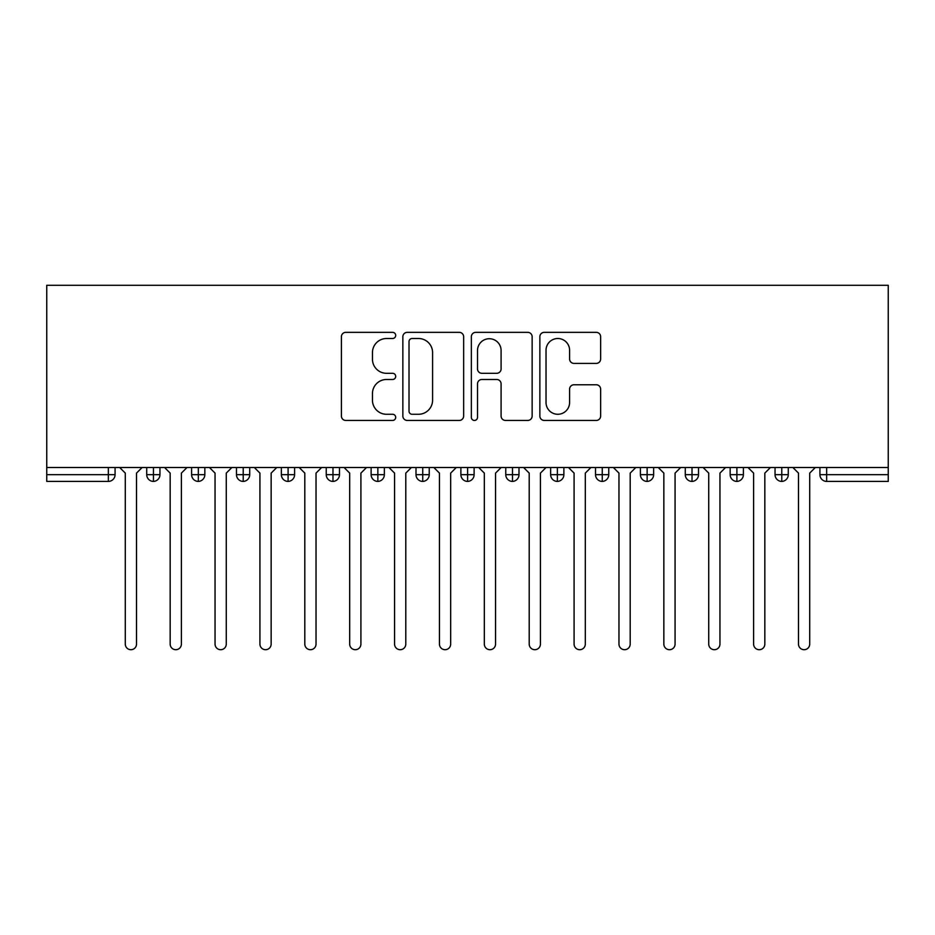 <?xml version="1.0" encoding="UTF-8"?>
<svg xmlns="http://www.w3.org/2000/svg" width="935" height="935" viewBox="0 0 935 935"><rect width="100%" height="100%" fill="white"/><g stroke="black" fill="none" stroke-linecap="round" stroke-linejoin="round"><path stroke-width="1.4" d="M395.692 335.42A3.086 3.086 0 0 0 392.606 332.346L345.81 332.346A4.406 4.406 0 0 0 341.404 336.752L341.404 416.04A4.406 4.406 0 0 0 345.81 420.446L392.606 420.446A3.086 3.086 0 0 0 395.692 417.361A3.086 3.086 0 0 0 392.606 414.275L386.552 414.275A14.095 14.095 0 0 1 372.457 400.18L372.457 393.577A14.095 14.095 0 0 1 386.552 379.481L392.606 379.481A3.086 3.086 0 0 0 395.692 376.396A3.086 3.086 0 0 0 392.606 373.31L386.552 373.31A14.095 14.095 0 0 1 372.457 359.215L372.457 352.6A14.095 14.095 0 0 1 386.552 338.505L392.606 338.505A3.086 3.086 0 0 0 395.692 335.42M596.25 363.399A4.406 4.406 0 0 0 600.644 358.993L600.644 336.752A4.406 4.406 0 0 0 596.25 332.346L544.264 332.346A4.406 4.406 0 0 0 539.857 336.752L539.857 416.04A4.406 4.406 0 0 0 544.264 420.446L596.25 420.446A4.406 4.406 0 0 0 600.644 416.04L600.644 389.17A4.406 4.406 0 0 0 596.25 384.764L573.996 384.764A4.406 4.406 0 0 0 569.59 389.17L569.59 402.494A11.781 11.781 0 0 1 557.809 414.275A11.781 11.781 0 0 1 546.028 402.494L546.028 350.298A11.781 11.781 0 0 1 557.809 338.505A11.781 11.781 0 0 1 569.59 350.298L569.59 358.993A4.406 4.406 0 0 0 573.996 363.399L596.25 363.399M46.75 467.5L46.75 285.292L888.25 285.292L888.25 467.5L46.75 467.5L46.75 474.676L108.343 474.676L108.343 467.5M463.643 336.752A4.406 4.406 0 0 0 459.237 332.346L407.263 332.346A4.406 4.406 0 0 0 402.856 336.752L402.856 416.04A4.406 4.406 0 0 0 407.263 420.446L459.237 420.446A4.406 4.406 0 0 0 463.643 416.04L463.643 336.752M475.763 332.346L527.737 332.346A4.406 4.406 0 0 1 532.144 336.752L532.144 416.04A4.406 4.406 0 0 1 527.737 420.446L505.496 420.446A4.406 4.406 0 0 1 501.09 416.04L501.09 383.888A4.406 4.406 0 0 0 496.684 379.481L481.922 379.481A4.406 4.406 0 0 0 477.516 383.888L477.516 417.361A3.086 3.086 0 0 1 474.442 420.446A3.086 3.086 0 0 1 471.357 417.361L471.357 336.752A4.406 4.406 0 0 1 475.763 332.346M115.075 467.5L115.075 474.676A6.732 6.732 0 0 1 108.343 481.408L46.75 481.408L46.75 474.676M888.25 481.408L826.657 481.408A6.732 6.732 0 0 1 819.925 474.676L819.925 467.5L819.925 474.676A6.732 6.732 0 0 0 826.657 481.408L826.657 474.676L888.25 474.676L888.25 481.408M888.25 467.5L888.25 474.676M153.457 481.408A6.732 6.732 0 0 1 146.725 474.676L146.725 467.5L146.725 474.676A6.732 6.732 0 0 0 153.457 481.408A6.732 6.732 0 0 0 159.955 474.688L159.955 467.5L159.955 474.676A6.732 6.732 0 0 1 153.457 481.408L153.457 474.676L159.955 474.676M153.457 467.5L153.457 474.676L146.725 474.676M108.343 481.408A6.732 6.732 0 0 0 115.075 474.676A6.732 6.732 0 0 1 108.343 481.408L108.343 474.676L115.075 474.676M198.337 467.5L198.337 474.676L191.605 474.676L191.605 467.5L191.605 474.676A6.732 6.732 0 0 0 198.337 481.408A6.732 6.732 0 0 0 204.835 474.688L204.835 467.5L204.835 474.676A6.732 6.732 0 0 1 198.337 481.408A6.732 6.732 0 0 1 191.605 474.676A6.732 6.732 0 0 0 198.337 481.408L198.337 474.676L204.835 474.676M243.217 467.5L243.217 474.676L236.485 474.676L236.485 467.5L236.485 474.676A6.732 6.732 0 0 0 243.217 481.408A6.732 6.732 0 0 0 249.715 474.688L249.715 467.5L249.715 474.676A6.732 6.732 0 0 1 243.217 481.408A6.732 6.732 0 0 1 236.485 474.676A6.732 6.732 0 0 0 243.217 481.408L243.217 474.676L249.715 474.676M288.097 467.5L288.097 481.408A6.732 6.732 0 0 1 281.365 474.676L281.365 467.5L281.365 474.676A6.732 6.732 0 0 0 288.097 481.408A6.732 6.732 0 0 0 294.595 474.688L294.595 467.5M332.977 467.5L332.977 481.408A6.732 6.732 0 0 1 326.245 474.676A6.732 6.732 0 0 0 332.977 481.408A6.732 6.732 0 0 1 326.245 474.676L326.245 467.5M339.475 467.5L339.475 474.676A6.732 6.732 0 0 1 332.977 481.408A6.732 6.732 0 0 0 339.475 474.688L326.245 474.676M377.857 467.5L377.857 474.676L371.125 474.676L371.125 467.5L371.125 474.676A6.732 6.732 0 0 0 377.857 481.408A6.732 6.732 0 0 0 384.355 474.688L384.355 467.5L384.355 474.676A6.732 6.732 0 0 1 377.857 481.408A6.732 6.732 0 0 1 371.125 474.676A6.732 6.732 0 0 0 377.857 481.408L377.857 474.676L384.355 474.676M422.737 481.408A6.732 6.732 0 0 1 416.005 474.676L416.005 467.5L416.005 474.676A6.732 6.732 0 0 0 422.737 481.408A6.732 6.732 0 0 0 429.235 474.688L429.235 467.5L429.235 474.676A6.732 6.732 0 0 1 422.737 481.408L422.737 474.676L429.235 474.676M467.617 467.5L467.617 474.676L460.885 474.676L460.885 467.5L460.885 474.676A6.732 6.732 0 0 0 467.617 481.408A6.732 6.732 0 0 0 474.115 474.688L474.115 467.5L474.115 474.676A6.732 6.732 0 0 1 467.617 481.408A6.732 6.732 0 0 1 460.885 474.676A6.732 6.732 0 0 0 467.617 481.408L467.617 474.676L474.115 474.676M512.497 467.5L512.497 481.408A6.732 6.732 0 0 1 505.765 474.676L505.765 467.5L505.765 474.676A6.732 6.732 0 0 0 512.497 481.408A6.732 6.732 0 0 0 518.995 474.688L518.995 467.5M557.377 467.5L557.377 481.408A6.732 6.732 0 0 1 550.645 474.676L550.645 467.5L550.645 474.676A6.732 6.732 0 0 0 557.377 481.408A6.732 6.732 0 0 0 563.875 474.688L563.875 467.5M602.257 467.5L602.257 481.408A6.732 6.732 0 0 1 595.525 474.676L595.525 467.5L595.525 474.676A6.732 6.732 0 0 0 602.257 481.408A6.732 6.732 0 0 0 608.755 474.688L608.755 467.5M647.137 467.5L647.137 474.676L640.405 474.676L640.405 467.5L640.405 474.676A6.732 6.732 0 0 0 647.137 481.408A6.732 6.732 0 0 0 653.635 474.688L653.635 467.5L653.635 474.676A6.732 6.732 0 0 1 647.137 481.408A6.732 6.732 0 0 1 640.405 474.676A6.732 6.732 0 0 0 647.137 481.408L647.137 474.676L653.635 474.676M692.017 467.5L692.017 474.676L685.285 474.676L685.285 467.5L685.285 474.676A6.732 6.732 0 0 0 692.017 481.408A6.732 6.732 0 0 0 698.515 474.688L698.515 467.5L698.515 474.676A6.732 6.732 0 0 1 692.017 481.408A6.732 6.732 0 0 1 685.285 474.676A6.732 6.732 0 0 0 692.017 481.408L692.017 474.676L698.515 474.676M736.897 467.5L736.897 474.676L730.165 474.676L730.165 467.5L730.165 474.676A6.732 6.732 0 0 0 736.897 481.408A6.732 6.732 0 0 0 743.395 474.688L743.395 467.5L743.395 474.676A6.732 6.732 0 0 1 736.897 481.408A6.732 6.732 0 0 1 730.165 474.676A6.732 6.732 0 0 0 736.897 481.408L736.897 474.676L743.395 474.676M781.777 467.5L781.777 481.408A6.732 6.732 0 0 1 775.045 474.676L775.045 467.5L775.045 474.676A6.732 6.732 0 0 0 781.777 481.408A6.732 6.732 0 0 0 788.275 474.688L788.275 467.5M422.737 467.5L422.737 474.676L416.005 474.676M412.101 338.505A3.086 3.086 0 0 0 409.016 341.591L409.016 411.19A3.086 3.086 0 0 0 412.101 414.275L418.494 414.275A14.095 14.095 0 0 0 432.589 400.18L432.589 352.6A14.095 14.095 0 0 0 418.494 338.505L412.101 338.505M501.09 350.508A11.781 11.781 0 0 0 489.309 338.727A11.781 11.781 0 0 0 477.516 350.508L477.516 368.904A4.406 4.406 0 0 0 481.922 373.31L496.684 373.31A4.406 4.406 0 0 0 501.09 368.904L501.09 350.508M125.29 644.098L125.29 473.11L125.29 644.098A5.61 5.61 0 0 0 130.9 649.708A5.61 5.61 0 0 0 136.51 644.098L136.51 473.11L136.51 644.098M142.12 467.5L136.51 473.11M125.29 473.11L119.68 467.5M170.17 644.098L170.17 473.11L170.17 644.098A5.61 5.61 0 0 0 175.78 649.708A5.61 5.61 0 0 0 181.39 644.098L181.39 473.11L181.39 644.098M215.05 644.098L215.05 473.11L215.05 644.098A5.61 5.61 0 0 0 220.66 649.708A5.61 5.61 0 0 0 226.27 644.098L226.27 473.11L226.27 644.098M259.93 644.098L259.93 473.11L259.93 644.098A5.61 5.61 0 0 0 265.54 649.708A5.61 5.61 0 0 0 271.15 644.098L271.15 473.11L271.15 644.098M304.81 644.098L304.81 473.11L304.81 644.098A5.61 5.61 0 0 0 310.42 649.708A5.61 5.61 0 0 0 316.03 644.098L316.03 473.11L316.03 644.098M187 467.5L181.39 473.11M170.17 473.11L164.56 467.5M231.88 467.5L226.27 473.11M215.05 473.11L209.44 467.5M276.76 467.5L271.15 473.11M259.93 473.11L254.32 467.5M321.64 467.5L316.03 473.11M304.81 473.11L299.2 467.5M349.69 644.098L349.69 473.11L349.69 644.098A5.61 5.61 0 0 0 355.3 649.708A5.61 5.61 0 0 0 360.91 644.098L360.91 473.11L360.91 644.098M366.52 467.5L360.91 473.11M349.69 473.11L344.08 467.5M394.57 644.098L394.57 473.11L394.57 644.098A5.61 5.61 0 0 0 400.18 649.708A5.61 5.61 0 0 0 405.79 644.098L405.79 473.11L405.79 644.098M411.4 467.5L405.79 473.11M394.57 473.11L388.96 467.5M439.45 644.098L439.45 473.11L439.45 644.098A5.61 5.61 0 0 0 445.06 649.708A5.61 5.61 0 0 0 450.67 644.098L450.67 473.11L450.67 644.098M456.28 467.5L450.67 473.11M439.45 473.11L433.84 467.5M484.33 644.098L484.33 473.11L484.33 644.098A5.61 5.61 0 0 0 489.94 649.708A5.61 5.61 0 0 0 495.55 644.098L495.55 473.11L495.55 644.098M501.16 467.5L495.55 473.11M484.33 473.11L478.72 467.5M529.21 644.098L529.21 473.11L529.21 644.098A5.61 5.61 0 0 0 534.82 649.708A5.61 5.61 0 0 0 540.43 644.098L540.43 473.11L540.43 644.098M546.04 467.5L540.43 473.11M529.21 473.11L523.6 467.5M574.09 644.098L574.09 473.11L574.09 644.098A5.61 5.61 0 0 0 579.7 649.708A5.61 5.61 0 0 0 585.31 644.098L585.31 473.11L585.31 644.098M590.92 467.5L585.31 473.11M574.09 473.11L568.48 467.5M618.97 644.098L618.97 473.11L618.97 644.098A5.61 5.61 0 0 0 624.58 649.708A5.61 5.61 0 0 0 630.19 644.098L630.19 473.11L630.19 644.098M635.8 467.5L630.19 473.11M618.97 473.11L613.36 467.5M663.85 644.098L663.85 473.11L663.85 644.098A5.61 5.61 0 0 0 669.46 649.708A5.61 5.61 0 0 0 675.07 644.098L675.07 473.11L675.07 644.098M680.68 467.5L675.07 473.11M663.85 473.11L658.24 467.5M708.73 644.098L708.73 473.11L708.73 644.098A5.61 5.61 0 0 0 714.34 649.708A5.61 5.61 0 0 0 719.95 644.098L719.95 473.11L719.95 644.098M725.56 467.5L719.95 473.11M708.73 473.11L703.12 467.5M753.61 644.098L753.61 473.11L753.61 644.098A5.61 5.61 0 0 0 759.22 649.708A5.61 5.61 0 0 0 764.83 644.098L764.83 473.11L764.83 644.098M770.44 467.5L764.83 473.11M753.61 473.11L748 467.5M798.49 644.098L798.49 473.11L798.49 644.098A5.61 5.61 0 0 0 804.1 649.708A5.61 5.61 0 0 0 809.71 644.098L809.71 473.11L809.71 644.098M815.32 467.5L809.71 473.11M798.49 473.11L792.88 467.5M826.657 467.5L826.657 474.676L819.925 474.676A6.732 6.732 0 0 0 826.657 481.408M281.365 474.676A6.732 6.732 0 0 0 288.097 481.408A6.732 6.732 0 0 0 294.595 474.688L281.365 474.676M505.765 474.676A6.732 6.732 0 0 0 512.497 481.408A6.732 6.732 0 0 0 518.995 474.688L505.765 474.676M550.645 474.676A6.732 6.732 0 0 0 557.377 481.408A6.732 6.732 0 0 0 563.875 474.688L550.645 474.676M595.525 474.676A6.732 6.732 0 0 0 602.257 481.408A6.732 6.732 0 0 0 608.755 474.688L595.525 474.676M775.045 474.676A6.732 6.732 0 0 0 781.777 481.408A6.732 6.732 0 0 0 788.275 474.688L775.045 474.676"/></g></svg>
